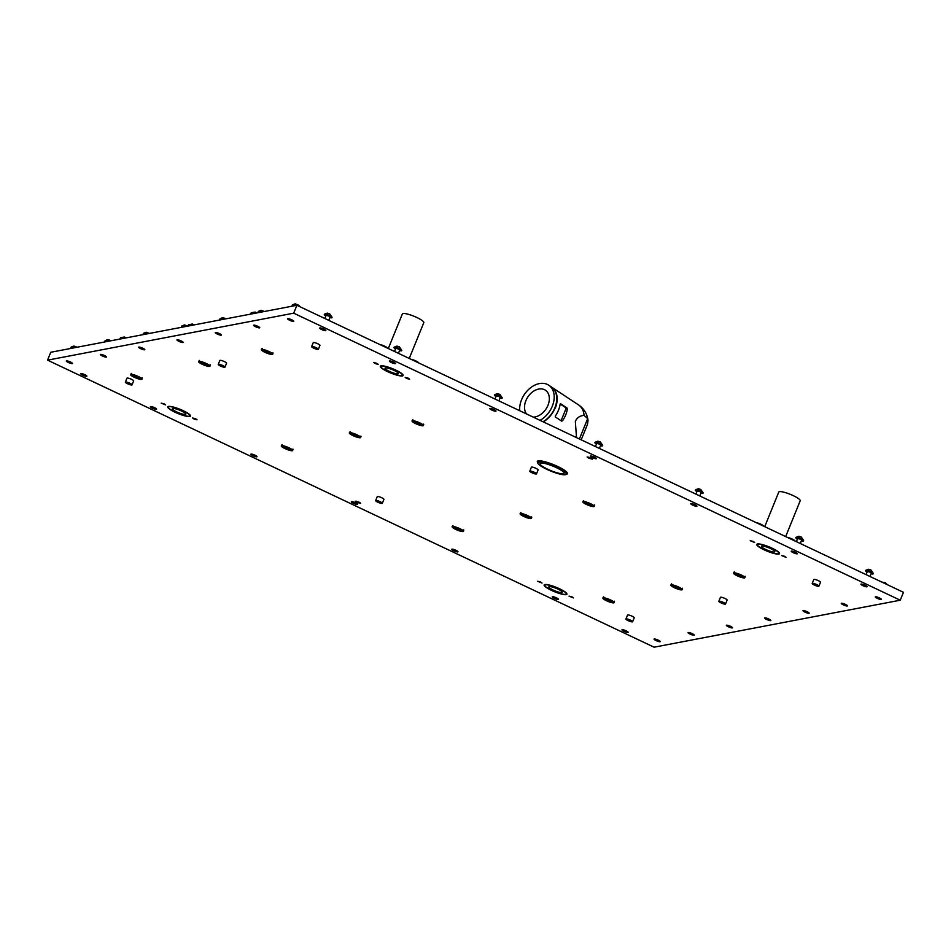 <?xml version="1.0" encoding="UTF-8"?>
<svg xmlns="http://www.w3.org/2000/svg" width="951" height="951" viewBox="0 0 951 951"><rect width="100%" height="100%" fill="white"/><g stroke="black" fill="none" stroke-linecap="round" stroke-linejoin="round"><path stroke-width="1.43" d="M606.441 600.723A6.146 1.177 -157.9 0 0 614.18 602.649A6.146 1.177 -157.9 0 0 610.518 599.95A6.146 1.177 -157.9 0 0 602.779 598.024A6.146 1.177 -157.9 0 0 606.441 600.723M455.743 529.41A6.146 1.177 -157.9 0 0 463.482 531.336A6.146 1.177 -157.9 0 0 459.82 528.637A6.146 1.177 -157.9 0 0 452.094 526.711A6.146 1.177 -157.9 0 0 455.743 529.41M284.955 448.587A6.146 1.177 -157.9 0 0 292.694 450.512A6.146 1.177 -157.9 0 0 289.033 447.814A6.146 1.177 -157.9 0 0 281.294 445.888A6.146 1.177 -157.9 0 0 284.955 448.587M134.257 377.274A6.146 1.177 -157.9 0 0 141.996 379.199A6.146 1.177 -157.9 0 0 138.335 376.501A6.146 1.177 -157.9 0 0 130.608 374.575A6.146 1.177 -157.9 0 0 134.257 377.274M202.266 364.292A6.146 1.177 -157.9 0 0 209.993 366.218A6.146 1.177 -157.9 0 0 206.331 363.52A6.146 1.177 -157.9 0 0 198.604 361.594A6.146 1.177 -157.9 0 0 202.266 364.292M352.964 435.606A6.146 1.177 -157.9 0 0 360.691 437.531A6.146 1.177 -157.9 0 0 357.029 434.833A6.146 1.177 -157.9 0 0 349.302 432.907A6.146 1.177 -157.9 0 0 352.964 435.606M523.751 516.429A6.146 1.177 -157.9 0 0 531.478 518.354A6.146 1.177 -157.9 0 0 527.817 515.656A6.146 1.177 -157.9 0 0 520.09 513.73A6.146 1.177 -157.9 0 0 523.751 516.429M674.449 587.742A6.146 1.177 -157.9 0 0 682.176 589.668A6.146 1.177 -157.9 0 0 678.515 586.969A6.146 1.177 -157.9 0 0 670.788 585.043A6.146 1.177 -157.9 0 0 674.449 587.742M737.18 575.771A6.146 1.177 -157.9 0 0 744.906 577.697A6.146 1.177 -157.9 0 0 741.245 574.998A6.146 1.177 -157.9 0 0 733.518 573.073A6.146 1.177 -157.9 0 0 737.18 575.771M586.482 504.458A6.146 1.177 -157.9 0 0 594.209 506.384A6.146 1.177 -157.9 0 0 590.547 503.685A6.146 1.177 -157.9 0 0 582.82 501.759A6.146 1.177 -157.9 0 0 586.482 504.458M415.694 423.635A6.146 1.177 -157.9 0 0 423.421 425.561A6.146 1.177 -157.9 0 0 419.76 422.862A6.146 1.177 -157.9 0 0 412.033 420.936A6.146 1.177 -157.9 0 0 415.694 423.635M264.996 352.322A6.146 1.177 -157.9 0 0 272.723 354.248A6.146 1.177 -157.9 0 0 269.062 351.549A6.146 1.177 -157.9 0 0 261.335 349.623A6.146 1.177 -157.9 0 0 264.996 352.322M590.749 457.883L592.461 459.155L588.824 458.251L587.112 456.979L590.749 457.883M358.967 502.116L360.691 503.388L357.053 502.485L355.329 501.213L358.967 502.116M772.2 548.24A12.292 2.342 22.1 0 1 779.523 553.637A12.292 2.342 22.1 0 1 764.057 549.797A12.292 2.342 22.1 0 1 756.746 544.388A12.292 2.342 22.1 0 1 772.2 548.24M183.186 410.689A12.292 2.342 22.1 0 1 190.509 416.086A12.292 2.342 22.1 0 1 175.055 412.235A12.292 2.342 22.1 0 1 167.733 406.838A12.292 2.342 22.1 0 1 183.186 410.689M395.794 370.105A12.292 2.342 22.1 0 1 403.105 375.514A12.292 2.342 22.1 0 1 387.651 371.663A12.292 2.342 22.1 0 1 380.329 366.266A12.292 2.342 22.1 0 1 395.794 370.105M408.205 378.165L409.631 379.211L406.624 378.462L405.209 377.416L408.205 378.165M376.81 363.306L378.236 364.352L375.229 363.615L373.814 362.557L376.81 363.306M195.609 418.737L197.035 419.783L194.028 419.046L192.613 417.988L195.609 418.737M164.214 403.878L165.64 404.936L161.218 403.141L164.214 403.878M784.623 556.287L786.037 557.345L781.615 555.55L784.623 556.287M753.228 541.44L754.642 542.486L750.22 540.691L753.228 541.44M559.604 588.812A12.292 2.342 22.1 0 1 566.927 594.22A12.292 2.342 22.1 0 1 551.461 590.369A12.292 2.342 22.1 0 1 544.15 584.96A12.292 2.342 22.1 0 1 559.604 588.812M572.026 596.871L573.441 597.917L569.019 596.122L572.026 596.871M540.632 582.012L542.046 583.058L537.624 581.263L540.632 582.012M623.939 631.262A3.328 0.63 -157.9 0 0 628.124 632.308A3.328 0.63 -157.9 0 0 626.138 630.846A3.328 0.63 -157.9 0 0 621.966 629.8A3.328 0.63 -157.9 0 0 623.939 631.262M554.243 598.286A3.328 0.63 -157.9 0 0 558.427 599.32A3.328 0.63 -157.9 0 0 556.442 597.858A3.328 0.63 -157.9 0 0 552.258 596.824A3.328 0.63 -157.9 0 0 554.243 598.286M453.782 550.748A3.328 0.63 -157.9 0 0 457.966 551.782A3.328 0.63 -157.9 0 0 455.981 550.32A3.328 0.63 -157.9 0 0 451.796 549.286A3.328 0.63 -157.9 0 0 453.782 550.748M353.32 503.198A3.328 0.63 -157.9 0 0 357.505 504.244A3.328 0.63 -157.9 0 0 355.519 502.782A3.328 0.63 -157.9 0 0 351.335 501.736A3.328 0.63 -157.9 0 0 353.32 503.198M252.847 455.66A3.328 0.63 -157.9 0 0 257.032 456.694A3.328 0.63 -157.9 0 0 255.058 455.232A3.328 0.63 -157.9 0 0 250.874 454.198A3.328 0.63 -157.9 0 0 252.847 455.66M152.386 408.122A3.328 0.63 -157.9 0 0 156.57 409.156A3.328 0.63 -157.9 0 0 154.585 407.694A3.328 0.63 -157.9 0 0 150.413 406.659A3.328 0.63 -157.9 0 0 152.386 408.122M82.689 375.134A3.328 0.63 -157.9 0 0 86.874 376.18A3.328 0.63 -157.9 0 0 84.889 374.718A3.328 0.63 -157.9 0 0 80.716 373.672A3.328 0.63 -157.9 0 0 82.689 375.134M68.317 362.45A3.328 0.63 -157.9 0 0 72.502 363.496A3.328 0.63 -157.9 0 0 70.517 362.034A3.328 0.63 -157.9 0 0 66.332 360.988A3.328 0.63 -157.9 0 0 68.317 362.45M102.316 355.959A3.328 0.63 -157.9 0 0 106.5 357.005A3.328 0.63 -157.9 0 0 104.527 355.543A3.328 0.63 -157.9 0 0 100.342 354.497A3.328 0.63 -157.9 0 0 102.316 355.959M140.629 348.648A3.328 0.63 -157.9 0 0 144.814 349.695A3.328 0.63 -157.9 0 0 142.828 348.232A3.328 0.63 -157.9 0 0 138.644 347.186A3.328 0.63 -157.9 0 0 140.629 348.648M178.943 341.338A3.328 0.63 -157.9 0 0 183.127 342.384A3.328 0.63 -157.9 0 0 181.142 340.922A3.328 0.63 -157.9 0 0 176.957 339.876A3.328 0.63 -157.9 0 0 178.943 341.338M217.244 334.027A3.328 0.63 -157.9 0 0 221.428 335.061A3.328 0.63 -157.9 0 0 219.455 333.599A3.328 0.63 -157.9 0 0 215.271 332.565A3.328 0.63 -157.9 0 0 217.244 334.027M255.557 326.716A3.328 0.63 -157.9 0 0 259.742 327.75A3.328 0.63 -157.9 0 0 257.757 326.288A3.328 0.63 -157.9 0 0 253.584 325.254A3.328 0.63 -157.9 0 0 255.557 326.716M289.556 320.225A3.328 0.63 -157.9 0 0 293.74 321.26A3.328 0.63 -157.9 0 0 291.767 319.809A3.328 0.63 -157.9 0 0 287.582 318.763A3.328 0.63 -157.9 0 0 289.556 320.225M321.652 329.533A3.328 0.63 -157.9 0 0 325.836 330.568A3.328 0.63 -157.9 0 0 323.851 329.105A3.328 0.63 -157.9 0 0 319.667 328.071A3.328 0.63 -157.9 0 0 321.652 329.533M391.348 362.509A3.328 0.63 -157.9 0 0 395.533 363.555A3.328 0.63 -157.9 0 0 393.548 362.093A3.328 0.63 -157.9 0 0 389.363 361.047A3.328 0.63 -157.9 0 0 391.348 362.509M491.81 410.047A3.328 0.63 -157.9 0 0 495.994 411.094A3.328 0.63 -157.9 0 0 494.021 409.631A3.328 0.63 -157.9 0 0 489.836 408.585A3.328 0.63 -157.9 0 0 491.81 410.047M592.271 457.597A3.328 0.63 -157.9 0 0 596.455 458.632A3.328 0.63 -157.9 0 0 594.482 457.169A3.328 0.63 -157.9 0 0 590.298 456.135A3.328 0.63 -157.9 0 0 592.271 457.597M692.744 505.136A3.328 0.63 -157.9 0 0 696.928 506.182A3.328 0.63 -157.9 0 0 694.943 504.719A3.328 0.63 -157.9 0 0 690.759 503.673A3.328 0.63 -157.9 0 0 692.744 505.136M793.205 552.674A3.328 0.63 -157.9 0 0 797.39 553.72A3.328 0.63 -157.9 0 0 795.405 552.258A3.328 0.63 -157.9 0 0 791.22 551.211A3.328 0.63 -157.9 0 0 793.205 552.674M862.902 585.661A3.328 0.63 -157.9 0 0 867.086 586.708A3.328 0.63 -157.9 0 0 865.101 585.245A3.328 0.63 -157.9 0 0 860.917 584.199A3.328 0.63 -157.9 0 0 862.902 585.661M877.274 598.345A3.328 0.63 -157.9 0 0 881.458 599.392A3.328 0.63 -157.9 0 0 879.473 597.929A3.328 0.63 -157.9 0 0 875.289 596.883A3.328 0.63 -157.9 0 0 877.274 598.345M843.275 604.836A3.328 0.63 -157.9 0 0 847.46 605.87A3.328 0.63 -157.9 0 0 845.475 604.408A3.328 0.63 -157.9 0 0 841.29 603.374A3.328 0.63 -157.9 0 0 843.275 604.836M804.962 612.147A3.328 0.63 -157.9 0 0 809.146 613.193A3.328 0.63 -157.9 0 0 807.161 611.731A3.328 0.63 -157.9 0 0 802.989 610.685A3.328 0.63 -157.9 0 0 804.962 612.147M766.649 619.458A3.328 0.63 -157.9 0 0 770.833 620.504A3.328 0.63 -157.9 0 0 768.86 619.042A3.328 0.63 -157.9 0 0 764.675 617.995A3.328 0.63 -157.9 0 0 766.649 619.458M728.347 626.768A3.328 0.63 -157.9 0 0 732.532 627.815A3.328 0.63 -157.9 0 0 730.546 626.352A3.328 0.63 -157.9 0 0 726.362 625.306A3.328 0.63 -157.9 0 0 728.347 626.768M690.034 634.079A3.328 0.63 -157.9 0 0 694.218 635.125A3.328 0.63 -157.9 0 0 692.233 633.663A3.328 0.63 -157.9 0 0 688.048 632.617A3.328 0.63 -157.9 0 0 690.034 634.079M656.035 640.57A3.328 0.63 -157.9 0 0 660.22 641.616A3.328 0.63 -157.9 0 0 658.235 640.154A3.328 0.63 -157.9 0 0 654.05 639.108A3.328 0.63 -157.9 0 0 656.035 640.57M654.098 647.191L900.24 600.212L293.693 313.176L47.55 360.156L654.098 647.191M47.55 360.156L50.76 352.262L296.902 305.283L903.45 592.318L900.24 600.212M296.902 305.283L293.693 313.176M123.785 338.33L124.319 337.011L126.138 337.878M119.945 339.055L120.48 337.748L124.319 337.011M191.781 325.349L192.316 324.029L194.147 324.897M187.953 326.086L188.488 324.766L192.316 324.029M254.511 313.378L255.046 312.059L256.877 312.927M250.684 314.103L251.219 312.796L255.046 312.059M557.928 589.133A7.228 1.379 -157.9 0 0 548.834 586.874A7.228 1.379 -157.9 0 0 553.137 590.048A7.228 1.379 -157.9 0 0 562.231 592.307A7.228 1.379 -157.9 0 0 557.928 589.133M551.699 590.321A11.567 2.211 -157.9 0 0 566.249 593.947A11.567 2.211 -157.9 0 0 559.366 588.859A11.567 2.211 -157.9 0 0 544.816 585.234A11.567 2.211 -157.9 0 0 551.699 590.321M625.913 619.101A3.614 0.689 -157.9 0 0 629.205 621.098A3.614 0.689 -157.9 0 0 632.617 621.74A3.614 0.689 -157.9 0 0 632.629 621.657A3.614 0.689 -157.9 0 0 629.336 619.66A3.614 0.689 -157.9 0 0 625.924 619.018A3.614 0.689 -157.9 0 0 625.913 619.101M634.174 617.865A3.614 0.689 -157.9 0 0 634.222 617.793A3.614 0.689 -157.9 0 0 634.234 617.71A3.614 0.689 -157.9 0 0 630.941 615.713A3.614 0.689 -157.9 0 0 627.529 615.071A3.614 0.689 -157.9 0 0 627.517 615.154M375.633 500.666A3.614 0.689 -157.9 0 0 378.926 502.663A3.614 0.689 -157.9 0 0 382.338 503.305A3.614 0.689 -157.9 0 0 382.35 503.222A3.614 0.689 -157.9 0 0 379.057 501.225A3.614 0.689 -157.9 0 0 375.645 500.583A3.614 0.689 -157.9 0 0 375.633 500.666M383.883 499.418A3.614 0.689 -157.9 0 0 383.942 499.358A3.614 0.689 -157.9 0 0 383.954 499.275A3.614 0.689 -157.9 0 0 380.65 497.278A3.614 0.689 -157.9 0 0 377.238 496.636A3.614 0.689 -157.9 0 0 377.238 496.719M125.354 382.231A3.614 0.689 -157.9 0 0 128.647 384.216A3.614 0.689 -157.9 0 0 132.058 384.858A3.614 0.689 -157.9 0 0 132.07 384.775A3.614 0.689 -157.9 0 0 128.765 382.777A3.614 0.689 -157.9 0 0 125.354 382.136A3.614 0.689 -157.9 0 0 125.354 382.231M133.604 380.982A3.614 0.689 -157.9 0 0 133.663 380.911A3.614 0.689 -157.9 0 0 133.675 380.828A3.614 0.689 -157.9 0 0 130.37 378.831A3.614 0.689 -157.9 0 0 126.959 378.201A3.614 0.689 -157.9 0 0 126.959 378.284M718.813 601.377A3.614 0.689 -157.9 0 0 722.118 603.362A3.614 0.689 -157.9 0 0 725.53 604.004A3.614 0.689 -157.9 0 0 725.53 603.921A3.614 0.689 -157.9 0 0 722.237 601.935A3.614 0.689 -157.9 0 0 718.825 601.294A3.614 0.689 -157.9 0 0 718.813 601.377M727.075 600.129A3.614 0.689 -157.9 0 0 727.123 600.057A3.614 0.689 -157.9 0 0 727.135 599.974A3.614 0.689 -157.9 0 0 723.842 597.989A3.614 0.689 -157.9 0 0 720.43 597.347A3.614 0.689 -157.9 0 0 720.418 597.43M218.254 364.495A3.614 0.689 -157.9 0 0 221.547 366.492A3.614 0.689 -157.9 0 0 224.959 367.134A3.614 0.689 -157.9 0 0 224.971 367.05A3.614 0.689 -157.9 0 0 221.678 365.053A3.614 0.689 -157.9 0 0 218.266 364.411A3.614 0.689 -157.9 0 0 218.254 364.495M226.516 363.246A3.614 0.689 -157.9 0 0 226.564 363.187A3.614 0.689 -157.9 0 0 226.576 363.104A3.614 0.689 -157.9 0 0 223.271 361.107A3.614 0.689 -157.9 0 0 219.859 360.465A3.614 0.689 -157.9 0 0 219.859 360.548M311.631 346.675A3.614 0.689 -157.9 0 0 314.936 348.672A3.614 0.689 -157.9 0 0 318.347 349.314A3.614 0.689 -157.9 0 0 318.347 349.219A3.614 0.689 -157.9 0 0 315.054 347.234A3.614 0.689 -157.9 0 0 311.643 346.592A3.614 0.689 -157.9 0 0 311.631 346.675M319.893 345.427A3.614 0.689 -157.9 0 0 319.94 345.368A3.614 0.689 -157.9 0 0 319.952 345.272A3.614 0.689 -157.9 0 0 316.659 343.287A3.614 0.689 -157.9 0 0 313.248 342.645A3.614 0.689 -157.9 0 0 313.236 342.729M812.202 583.545A3.614 0.689 -157.9 0 0 815.494 585.543A3.614 0.689 -157.9 0 0 818.906 586.185A3.614 0.689 -157.9 0 0 818.918 586.101A3.614 0.689 -157.9 0 0 815.613 584.104A3.614 0.689 -157.9 0 0 812.202 583.462A3.614 0.689 -157.9 0 0 812.202 583.545M820.451 582.309A3.614 0.689 -157.9 0 0 820.511 582.238A3.614 0.689 -157.9 0 0 820.511 582.155A3.614 0.689 -157.9 0 0 817.218 580.158A3.614 0.689 -157.9 0 0 813.806 579.516A3.614 0.689 -157.9 0 0 813.806 579.611M529.79 471.244A3.614 0.689 -157.9 0 0 533.083 473.241A3.614 0.689 -157.9 0 0 536.495 473.883A3.614 0.689 -157.9 0 0 536.495 473.8A3.614 0.689 -157.9 0 0 533.202 471.803A3.614 0.689 -157.9 0 0 529.79 471.161A3.614 0.689 -157.9 0 0 529.79 471.244M538.04 469.996A3.614 0.689 -157.9 0 0 538.1 469.937A3.614 0.689 -157.9 0 0 538.1 469.853A3.614 0.689 -157.9 0 0 534.807 467.856A3.614 0.689 -157.9 0 0 531.395 467.214A3.614 0.689 -157.9 0 0 531.383 467.298M576.508 437.615L575.343 421.424C576.853 417.81 579.753 415.789 584.057 415.361L587.67 418.642L588.027 420.39L587.504 424.312L581.204 439.826M565.667 415.016A21.326 15.168 123.5 0 1 562.528 420.782L561.661 421.127L555.301 416.93L555.313 416.027A21.326 15.168 -56.5 0 0 558.451 410.261A21.326 15.168 -56.5 0 0 560.127 404.187L560.638 403.771L566.998 407.979L567.331 408.954A21.326 15.168 123.5 0 1 565.667 415.016M561.042 420.722L562.528 420.782L561.661 421.127M543.283 421.875A21.326 15.168 123.5 0 0 555.063 408.015L555.277 408.157A21.326 15.168 123.5 0 0 551.651 387.14L554.837 389.244A21.326 15.168 -56.5 0 1 555.265 389.553L562.481 394.308A21.326 15.168 123.5 0 0 562.041 394.011L578.577 404.936A21.326 15.168 -56.5 0 1 584.057 415.361M519.721 410.737A21.326 15.168 123.5 0 1 521.552 399.765A21.326 15.168 123.5 0 1 548.691 385.179A21.326 15.168 123.5 0 1 552.305 406.196A21.326 15.168 123.5 0 1 540.025 420.342M548.691 385.179L551.235 386.867A21.326 15.168 123.5 0 1 554.849 407.872A21.326 15.168 123.5 0 1 543.021 421.769M537.909 463.315L537.374 462.103A16.274 3.103 22.1 0 1 537.315 461.425A16.274 3.103 22.1 0 1 547.883 462.602A16.274 3.103 22.1 0 1 564.121 469.996A16.274 3.103 22.1 0 1 567.462 473.669A16.274 3.103 22.1 0 1 566.951 474.109L565.726 474.608A15.299 2.924 22.1 0 1 554.92 472.635A15.299 2.924 22.1 0 1 541 466.121A15.299 2.924 22.1 0 1 537.909 463.315A15.299 2.924 22.1 0 1 546.48 463.375A15.299 2.924 22.1 0 1 563.063 470.733A15.299 2.924 22.1 0 1 565.726 474.608M526.545 413.958A15.335 10.901 123.5 0 1 525.879 400.668A15.335 10.901 123.5 0 1 545.375 390.195A15.335 10.901 123.5 0 1 547.978 405.292A15.335 10.901 123.5 0 1 533.202 417.109M542.652 466.465A13.017 2.484 22.1 0 1 539.966 463.529A13.017 2.484 22.1 0 1 548.43 464.48A13.017 2.484 22.1 0 1 561.411 470.388A13.017 2.484 22.1 0 1 564.086 473.325A13.017 2.484 22.1 0 1 555.634 472.385A13.017 2.484 22.1 0 1 542.652 466.465M561.114 393.464A21.326 15.168 123.5 0 1 562.041 394.011M560.175 403.997L565.821 407.729L565.976 408.668L561.173 420.508M324.529 329.45L321.39 328.178M325.468 330.045L320.297 327.952M331.911 317.717L332.054 317.361A4.125 0.785 -157.9 0 0 332.065 317.289L329.676 313.854L327.227 313.105L324.469 314.199A4.125 0.785 -157.9 0 0 324.422 314.258L324.279 314.615A4.125 0.785 22.1 0 1 329.462 315.898A4.125 0.785 22.1 0 1 331.911 317.717A4.125 0.785 22.1 0 1 329.854 317.598M332.065 317.289A4.125 0.785 -157.9 0 0 329.605 315.554A4.125 0.785 -157.9 0 0 324.469 314.199M324.802 318.49L326.086 315.352L328.808 316.029L330.104 316.98L328.737 320.356M325.836 315.97A4.125 0.785 22.1 0 1 324.279 314.615M794.18 540.62A5.064 0.963 -157.9 0 0 789.853 538.563M787.642 537.517A4.482 0.856 22.1 0 1 792.005 538.944A4.482 0.856 22.1 0 1 794.917 540.846L794.977 540.988M417.774 362.486A5.064 0.963 -157.9 0 0 413.435 360.441M411.224 359.395A4.482 0.856 22.1 0 1 415.587 360.809A4.482 0.856 22.1 0 1 418.499 362.711L418.559 362.866M762.785 525.76A5.064 0.963 -157.9 0 0 758.458 523.716M756.235 522.658A4.482 0.856 22.1 0 1 760.61 524.084A4.482 0.856 22.1 0 1 763.51 525.986L763.582 526.129M386.379 347.626A5.064 0.963 -157.9 0 0 382.04 345.582M379.829 344.535A4.482 0.856 22.1 0 1 384.192 345.962A4.482 0.856 22.1 0 1 387.105 347.864L387.164 348.007M770.524 548.561A7.228 1.379 -157.9 0 0 761.43 546.29A7.228 1.379 -157.9 0 0 765.733 549.476A7.228 1.379 -157.9 0 0 774.827 551.735A7.228 1.379 -157.9 0 0 770.524 548.561M785.669 536.59L800.219 500.749A11.567 2.211 -157.9 0 0 793.324 495.673A11.567 2.211 -157.9 0 0 778.774 492.047L764.723 526.676M764.307 549.749A11.567 2.211 -157.9 0 0 778.857 553.363A11.567 2.211 -157.9 0 0 771.962 548.287A11.567 2.211 -157.9 0 0 757.412 544.661A11.567 2.211 -157.9 0 0 764.307 549.749M181.51 411.01A7.228 1.379 -157.9 0 0 172.416 408.74A7.228 1.379 -157.9 0 0 176.731 411.914A7.228 1.379 -157.9 0 0 185.825 414.184A7.228 1.379 -157.9 0 0 181.51 411.01M175.293 412.187A11.567 2.211 -157.9 0 0 189.843 415.813A11.567 2.211 -157.9 0 0 182.949 410.725A11.567 2.211 -157.9 0 0 168.398 407.111A11.567 2.211 -157.9 0 0 175.293 412.187M394.118 370.426A7.228 1.379 -157.9 0 0 385.024 368.168A7.228 1.379 -157.9 0 0 389.328 371.342A7.228 1.379 -157.9 0 0 398.421 373.612A7.228 1.379 -157.9 0 0 394.118 370.426M409.251 358.456L423.801 322.627A11.567 2.211 -157.9 0 0 416.918 317.539A11.567 2.211 -157.9 0 0 402.368 313.925L388.305 348.541M387.889 371.615A11.567 2.211 -157.9 0 0 402.439 375.241A11.567 2.211 -157.9 0 0 395.545 370.153A11.567 2.211 -157.9 0 0 380.994 366.539A11.567 2.211 -157.9 0 0 387.889 371.615M658.912 640.487L655.774 639.215M659.851 641.093L654.68 638.989M692.91 633.996L689.772 632.724M693.85 634.602L688.679 632.498M731.224 626.685L728.086 625.413M732.163 627.291L726.992 625.187M769.525 619.374L766.387 618.102M770.465 619.981L765.305 617.877M807.839 612.064L804.701 610.792M808.778 612.67L803.607 610.566M846.152 604.753L843.014 603.481M847.091 605.347L841.92 603.255M880.15 598.262L877.012 596.99M881.09 598.868L875.919 596.764M865.779 585.578L862.64 584.306M866.718 586.185L861.547 584.08M796.082 552.602L792.944 551.318M797.021 553.197L791.85 551.093M695.621 505.052L692.483 503.78M696.56 505.659L691.389 503.555M595.148 457.514L592.009 456.242M596.087 458.109L590.928 456.016M494.686 409.976L491.548 408.692M495.626 410.57L490.454 408.466M394.225 362.426L391.087 361.154M395.164 363.032L389.993 360.928M626.816 631.191L623.678 629.919M627.755 631.785L622.584 629.681M292.433 320.142L289.294 318.87M293.372 320.749L288.212 318.644M258.434 326.633L255.296 325.361M259.373 327.227L254.202 325.135M220.121 333.944L216.983 332.672M221.06 334.538L215.901 332.446M181.819 341.254L178.681 339.983M182.758 341.861L177.587 339.757M143.506 348.565L140.368 347.293M144.445 349.172L139.274 347.067M105.192 355.876L102.054 354.604M106.132 356.482L100.961 354.378M71.194 362.367L68.056 361.095M72.133 362.973L66.962 360.869M85.566 375.051L82.428 373.779M86.505 375.657L81.334 373.553M155.263 408.038L152.124 406.766M156.202 408.633L151.031 406.541M255.724 455.577L252.586 454.305M256.663 456.171L251.504 454.079M356.197 503.127L353.059 501.843M357.136 503.721L351.965 501.617M456.658 550.665L453.52 549.393M457.597 551.259L452.426 549.167M557.12 598.203L553.981 596.931M558.059 598.797L552.888 596.705M887.342 584.699L885.298 582.678L881.815 582.083M873.161 573.845L873.303 573.489A4.125 0.785 -157.9 0 0 873.315 573.417L870.926 569.994L868.477 569.245L865.719 570.327A4.125 0.785 -157.9 0 0 865.672 570.386L865.529 570.743A4.125 0.785 22.1 0 1 870.712 572.038A4.125 0.785 22.1 0 1 873.161 573.845A4.125 0.785 22.1 0 1 871.104 573.738M873.315 573.417A4.125 0.785 -157.9 0 0 870.854 571.682A4.125 0.785 -157.9 0 0 865.719 570.327M866.052 574.63L867.336 571.48L870.058 572.157L871.354 573.108L869.987 576.484M867.086 572.098A4.125 0.785 22.1 0 1 865.529 570.743M803.464 540.869L803.607 540.513A4.125 0.785 -157.9 0 0 803.619 540.43L801.229 537.006L798.781 536.257L796.023 537.351A4.125 0.785 -157.9 0 0 795.975 537.41L795.832 537.767A4.125 0.785 22.1 0 1 801.015 539.051A4.125 0.785 22.1 0 1 803.464 540.869A4.125 0.785 22.1 0 1 801.408 540.75M803.619 540.43A4.125 0.785 -157.9 0 0 801.158 538.694A4.125 0.785 -157.9 0 0 796.023 537.351M796.356 541.642L797.639 538.504L800.362 539.181L801.657 540.132L800.29 543.508M797.39 539.122A4.125 0.785 22.1 0 1 795.832 537.767M703.003 493.319L703.146 492.963A4.125 0.785 -157.9 0 0 703.158 492.891L700.768 489.468L698.319 488.719L695.55 489.801A4.125 0.785 -157.9 0 0 695.514 489.872L695.359 490.217A4.125 0.785 22.1 0 1 700.542 491.512A4.125 0.785 22.1 0 1 703.003 493.319A4.125 0.785 22.1 0 1 700.946 493.212M703.158 492.891A4.125 0.785 -157.9 0 0 700.697 491.156A4.125 0.785 -157.9 0 0 695.55 489.801M695.894 494.104L697.178 490.954L699.9 491.631L701.196 492.594L699.817 495.958M696.917 491.572A4.125 0.785 22.1 0 1 695.359 490.217M602.542 445.781L602.684 445.425A4.125 0.785 -157.9 0 0 602.696 445.353L600.307 441.93L597.858 441.181L595.088 442.263A4.125 0.785 -157.9 0 0 595.041 442.322L594.898 442.679A4.125 0.785 22.1 0 1 600.081 443.974A4.125 0.785 22.1 0 1 602.542 445.781A4.125 0.785 22.1 0 1 600.473 445.662M602.696 445.353A4.125 0.785 -157.9 0 0 600.224 443.618A4.125 0.785 -157.9 0 0 595.088 442.263M595.433 446.566L596.705 443.416L599.439 444.093L600.735 445.044L599.356 448.42M596.455 444.034A4.125 0.785 22.1 0 1 594.898 442.679M502.069 398.243L502.223 397.887A4.125 0.785 -157.9 0 0 502.223 397.803L499.846 394.38L497.385 393.631L494.627 394.724A4.125 0.785 -157.9 0 0 494.579 394.784L494.437 395.14A4.125 0.785 22.1 0 1 499.62 396.424A4.125 0.785 22.1 0 1 502.069 398.243A4.125 0.785 22.1 0 1 500.012 398.124M502.223 397.803A4.125 0.785 -157.9 0 0 499.762 396.068A4.125 0.785 -157.9 0 0 494.627 394.724M494.972 399.016L496.244 395.878L498.978 396.555L500.262 397.506L498.895 400.882M495.994 396.496A4.125 0.785 22.1 0 1 494.437 395.14M401.607 350.693L401.75 350.337A4.125 0.785 -157.9 0 0 401.762 350.265L399.372 346.842L396.924 346.093L394.166 347.174A4.125 0.785 -157.9 0 0 394.118 347.246L393.976 347.59A4.125 0.785 22.1 0 1 399.158 348.886A4.125 0.785 22.1 0 1 401.607 350.693A4.125 0.785 22.1 0 1 399.551 350.586M401.762 350.265A4.125 0.785 -157.9 0 0 399.301 348.53A4.125 0.785 -157.9 0 0 394.166 347.174M394.499 351.478L395.782 348.328L398.505 349.005L399.8 349.968L398.433 353.332M395.533 348.946A4.125 0.785 22.1 0 1 393.976 347.59M299.624 306.579L298.757 305.271L295.143 303.809L292.373 304.891A4.125 0.785 -157.9 0 0 292.326 304.95L292.183 305.307A4.125 0.785 22.1 0 1 295 305.651M295.749 305.509A4.125 0.785 -157.9 0 0 292.373 304.891M292.789 306.067A4.125 0.785 22.1 0 1 292.183 305.307M264.402 311.488L261.133 310.299L258.375 311.381A4.125 0.785 -157.9 0 0 258.327 311.441L258.185 311.797A4.125 0.785 22.1 0 1 260.99 312.142M261.751 311.999A4.125 0.785 -157.9 0 0 258.375 311.381M258.791 312.558A4.125 0.785 22.1 0 1 258.185 311.797M226.088 318.799L222.831 317.61L220.061 318.692A4.125 0.785 -157.9 0 0 220.014 318.751L219.871 319.108A4.125 0.785 22.1 0 1 222.689 319.453M223.437 319.31A4.125 0.785 -157.9 0 0 220.061 318.692M220.477 319.869A4.125 0.785 22.1 0 1 219.871 319.108M187.787 326.11L184.518 324.921L181.748 326.003A4.125 0.785 -157.9 0 0 181.712 326.062L181.558 326.419A4.125 0.785 22.1 0 1 184.375 326.764M185.124 326.621A4.125 0.785 -157.9 0 0 181.748 326.003M182.164 327.18A4.125 0.785 22.1 0 1 181.558 326.419M149.473 333.421L146.204 332.232L143.446 333.314A4.125 0.785 -157.9 0 0 143.399 333.373L143.256 333.73A4.125 0.785 22.1 0 1 146.062 334.074M146.823 333.932A4.125 0.785 -157.9 0 0 143.446 333.314M143.863 334.502A4.125 0.785 22.1 0 1 143.256 333.73M111.16 340.731L107.891 339.543L105.133 340.624A4.125 0.785 -157.9 0 0 105.086 340.696L104.943 341.04A4.125 0.785 22.1 0 1 107.748 341.385M108.509 341.243A4.125 0.785 -157.9 0 0 105.133 340.624M105.549 341.813A4.125 0.785 22.1 0 1 104.943 341.04M77.162 347.222L73.893 346.033L71.135 347.115A4.125 0.785 -157.9 0 0 71.087 347.174L70.945 347.531A4.125 0.785 22.1 0 1 73.75 347.876M74.511 347.733A4.125 0.785 -157.9 0 0 71.135 347.115M71.551 348.292A4.125 0.785 22.1 0 1 70.945 347.531M587.67 418.642L579.409 438.982M567.331 408.954L565.976 408.668M565.821 407.729L566.998 407.979M604.04 597.81A5.064 0.963 -157.9 0 0 609.746 601.08A5.064 0.963 -157.9 0 0 613.419 601.614M262.595 349.409A5.064 0.963 -157.9 0 0 268.301 352.678A5.064 0.963 -157.9 0 0 271.974 353.225M413.293 420.722A5.064 0.963 -157.9 0 0 418.999 423.991A5.064 0.963 -157.9 0 0 422.66 424.538M584.08 501.546A5.064 0.963 -157.9 0 0 589.786 504.815A5.064 0.963 -157.9 0 0 593.448 505.35M734.778 572.859A5.064 0.963 -157.9 0 0 740.484 576.128A5.064 0.963 -157.9 0 0 744.146 576.663M672.048 584.841A5.064 0.963 -157.9 0 0 677.754 588.098A5.064 0.963 -157.9 0 0 681.415 588.645M521.35 513.528A5.064 0.963 -157.9 0 0 527.056 516.785A5.064 0.963 -157.9 0 0 530.717 517.332M350.562 432.705A5.064 0.963 -157.9 0 0 356.268 435.974A5.064 0.963 -157.9 0 0 359.93 436.509M199.865 361.392A5.064 0.963 -157.9 0 0 205.571 364.661A5.064 0.963 -157.9 0 0 209.232 365.196M131.868 374.361A5.064 0.963 -157.9 0 0 137.562 377.63A5.064 0.963 -157.9 0 0 141.235 378.165M282.566 445.674A5.064 0.963 -157.9 0 0 288.26 448.943A5.064 0.963 -157.9 0 0 291.933 449.478M453.354 526.497A5.064 0.963 -157.9 0 0 459.048 529.766A5.064 0.963 -157.9 0 0 462.721 530.301M566.249 593.947L566.558 593.21M544.816 585.234L545.113 584.496M632.617 621.74L634.222 617.793M625.924 619.018L627.529 615.071M382.338 503.305L383.942 499.358M375.645 500.583L377.238 496.636M132.058 384.858L133.663 380.911M125.354 382.136L126.959 378.201M725.53 604.004L727.123 600.057M718.825 601.294L720.43 597.347M224.959 367.134L226.564 363.187M218.266 364.411L219.859 360.465M318.347 349.314L319.94 345.368M311.643 346.592L313.248 342.645M818.906 586.185L820.511 582.238M812.202 583.462L813.806 579.516M536.495 473.883L538.1 469.937M529.79 471.161L531.395 467.214M588.027 420.39C587.171 413.84 584.021 408.692 578.577 404.936M587.968 456.92A5.017 5.017 0 0 0 591.891 458.513M356.185 501.165A5.017 5.017 0 0 0 360.108 502.758M603.659 596.848C602.387 597.383 604.432 598.797 609.781 601.103C613.371 602.066 614.905 602.102 614.37 601.198M778.857 553.363L779.154 552.638M757.412 544.661L757.709 543.924M189.843 415.813L190.141 415.076M168.398 407.111L168.696 406.374M402.439 375.241L402.737 374.504M380.994 366.539L381.303 365.802M262.203 348.446C260.943 348.981 262.987 350.408 268.337 352.714C271.927 353.665 273.46 353.701 272.925 352.797M412.9 419.76C411.64 420.294 413.685 421.721 419.034 424.027C422.624 424.978 424.158 425.014 423.623 424.11M583.688 500.583C582.428 501.118 584.473 502.532 589.822 504.85C593.412 505.801 594.946 505.837 594.411 504.933M734.386 571.896C733.126 572.431 735.171 573.845 740.52 576.163C744.11 577.114 745.643 577.15 745.108 576.247M671.656 583.866C670.396 584.401 672.44 585.828 677.778 588.134C681.38 589.085 682.913 589.121 682.378 588.217M520.958 512.553C519.698 513.088 521.742 514.515 527.08 516.821C530.682 517.772 532.215 517.808 531.68 516.904M350.17 431.73C348.91 432.265 350.955 433.692 356.292 435.998C359.894 436.949 361.428 436.985 360.893 436.081M199.472 360.417C198.212 360.952 200.257 362.379 205.606 364.685C209.196 365.636 210.73 365.671 210.195 364.768M131.476 373.398C130.216 373.933 132.248 375.36 137.598 377.666C141.2 378.617 142.721 378.653 142.198 377.749M282.174 444.711C280.902 445.246 282.946 446.673 288.296 448.979C291.898 449.93 293.419 449.966 292.884 449.062M452.961 525.534C451.701 526.069 453.734 527.484 459.083 529.79C462.685 530.753 464.207 530.789 463.672 529.885"/></g></svg>
